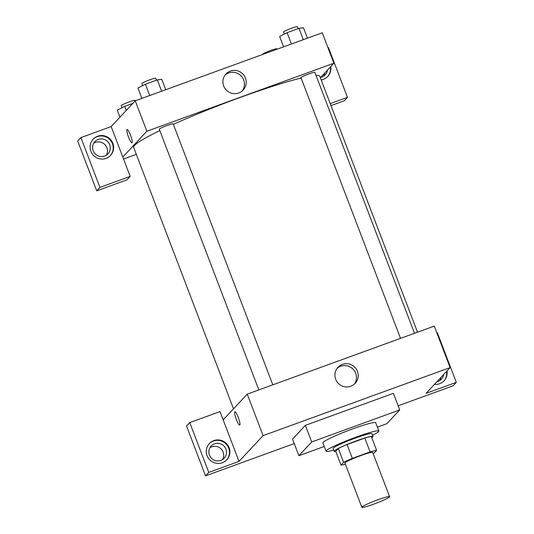 <?xml version="1.0" encoding="UTF-8"?>
<svg xmlns="http://www.w3.org/2000/svg" width="534" height="534" viewBox="0 0 534 534"><rect width="100%" height="100%" fill="white"/><g stroke="black" fill="none" stroke-linecap="round" stroke-linejoin="round"><path stroke-width="0.8" d="M389.473 496.994A14.865 1.308 -20.9 0 1 374.948 503.689A14.865 1.308 -20.9 0 1 361.832 507.3A14.865 1.308 -20.9 0 1 375.248 500.772A14.865 1.308 -20.9 0 1 389.606 496.693A14.865 1.308 -20.9 0 1 389.473 496.994M361.832 507.3L344.924 463.025A14.865 1.308 -20.9 0 1 358.347 456.497A14.865 1.308 -20.9 0 1 372.705 452.418L389.606 496.693M341.019 465.114L335.732 451.277L338.322 448.507A20.259 1.789 -20.9 0 1 347.067 444.535L364.809 438.087L370.089 451.918L352.347 458.372A20.259 1.789 -20.9 0 0 343.602 462.337L341.019 465.114A20.259 1.789 -20.9 0 0 345.358 464.159M370.089 451.918A20.259 1.789 -20.9 0 1 376.61 450.336L374.02 453.106A20.259 1.789 -20.9 0 1 373.132 453.553M364.809 438.087A20.259 1.789 -20.9 0 1 371.324 436.498L376.61 450.336M371.771 437.666A20.813 1.836 159.1 0 0 372.972 436.465A20.813 1.836 159.1 0 0 352.874 442.172A20.813 1.836 159.1 0 0 334.084 451.317A20.813 1.836 159.1 0 0 335.786 451.41M334.084 451.317L333.029 448.547A20.813 1.836 -20.9 0 1 351.819 439.409A20.813 1.836 -20.9 0 1 371.918 433.695L372.972 436.465M347.067 444.535L352.347 458.372M338.322 448.507L343.602 462.337M333.63 450.122A28.249 2.49 -20.9 0 1 326.08 451.197A28.249 2.49 -20.9 0 1 351.586 438.794A28.249 2.49 -20.9 0 1 378.86 431.045A28.249 2.49 -20.9 0 1 378.599 431.619A28.249 2.49 -20.9 0 1 372.518 435.27M326.08 451.197L322.916 442.9A28.249 2.49 -20.9 0 1 348.415 430.491A28.249 2.49 -20.9 0 1 375.696 422.741L378.86 431.045M324.272 446.457L298.88 455.696L311.716 441.952L399.726 409.945L386.89 423.682L377.378 427.147M298.88 455.696L292.539 439.095L305.375 425.351L393.391 393.338L399.726 409.945M305.375 425.351L311.716 441.952M436.799 332.729L437.279 332.562L456.296 382.364L426.045 393.371L450.115 367.599L263.095 435.631L239.018 461.396L220.001 411.594L189.744 422.594L208.767 472.403L205.557 475.841L294.247 443.574M398.144 405.787L453.086 385.802L456.296 382.364M208.767 472.403L239.018 461.396M222.311 462.751A11.895 11.661 -136.9 0 1 209.388 443.56A11.895 11.661 -136.9 0 1 226.042 443.16A11.895 11.661 -136.9 0 1 222.311 462.751M226.57 460.014A11.895 11.661 43.1 0 0 225.642 443.594A11.895 11.661 43.1 0 0 209.194 443.781M209.428 455.115A8.918 8.744 -136.9 0 1 223.653 445.723A8.918 8.744 -136.9 0 1 224.2 458.199A8.918 8.744 -136.9 0 1 209.428 455.115M209.942 447.692A8.918 8.744 -136.9 0 1 222.611 459.534M189.744 422.594L186.54 426.032L205.557 475.841M446.985 370.956A11.895 11.661 -136.9 0 1 434.456 384.367M443.847 380.982A11.895 11.661 43.1 0 0 446.584 371.384M443.714 374.454A8.918 8.744 -136.9 0 1 436.925 381.723M440.904 377.465A8.918 8.744 -136.9 0 1 439.889 380.502M238.251 417.388A7.062 1.248 70 0 1 239.713 425.044A7.062 1.248 70 0 1 236.128 418.836A7.062 1.248 70 0 1 234.887 411.774A7.062 1.248 70 0 1 238.251 417.388M450.115 367.599L434.269 326.094L247.242 394.125L263.095 435.631M247.242 394.125L223.172 419.891M234.887 411.774A7.062 1.248 -110 0 0 236.128 418.836A7.062 1.248 -110 0 0 239.713 425.044M342.387 364.382A11.761 11.528 -136.9 0 1 355.163 383.359A11.761 11.528 -136.9 0 1 338.696 383.752A11.761 11.528 -136.9 0 1 342.387 364.382M354.222 384.26A11.761 11.528 43.1 0 0 337.141 368.3M233.512 408.824L133.674 147.377A99.611 8.784 -20.9 0 1 159.82 130.63M173.336 124.349A99.611 8.784 -20.9 0 1 301.116 78.037M316.021 75.381A99.611 8.784 -20.9 0 1 319.793 76.309L417.508 332.195M414.504 333.283L314.86 72.357A7.436 0.654 159.1 0 0 308.305 74.159A7.436 0.654 159.1 0 0 301.043 77.51A7.436 0.654 159.1 0 0 300.976 77.657L400.527 338.369M258.83 389.907L159.279 129.201A7.436 0.654 -20.9 0 1 165.987 125.937A7.436 0.654 -20.9 0 1 173.163 123.895L272.807 384.827M136.344 154.359L123.548 159.012M320.333 77.73L333.89 63.226L146.863 131.251L122.793 157.023L130.189 176.394L99.931 187.394L80.914 137.592L111.165 126.585L122.793 157.023M106.379 155.154A8.918 8.744 43.1 0 0 93.71 143.319M323.657 76.128A8.918 8.744 43.1 0 0 324.672 73.085M130.189 176.394L126.979 179.824L96.721 190.832L77.704 141.023L80.914 137.592M330.226 103.629L347.46 97.362L344.256 100.793L330.987 105.619M109.704 144.734A8.918 8.744 -136.9 0 1 107.968 153.825A8.918 8.744 -136.9 0 1 93.196 150.735A8.918 8.744 -136.9 0 1 94.932 141.643A8.918 8.744 -136.9 0 1 109.704 144.734M110.338 155.634A11.895 11.661 43.1 0 0 109.41 139.214A11.895 11.661 43.1 0 0 92.963 139.401M106.079 158.371A11.895 11.661 -136.9 0 1 93.163 139.187A11.895 11.661 -136.9 0 1 109.81 138.787A11.895 11.661 -136.9 0 1 106.079 158.371M327.482 70.081A8.918 8.744 -136.9 0 1 320.694 77.343M327.616 76.602A11.895 11.661 43.1 0 0 330.352 67.01M330.753 66.576A11.895 11.661 -136.9 0 1 321.168 79.906M347.46 97.362L328.443 47.553L327.969 47.726M99.931 187.394L96.721 190.832M333.89 63.226L322.262 32.788L135.242 100.813L111.165 126.585M223.686 85.981A11.761 11.528 -136.9 0 1 242.436 73.599A11.761 11.528 -136.9 0 1 243.157 90.052A11.761 11.528 -136.9 0 1 223.686 85.981M121.959 107.741L121.171 105.672A7.436 0.654 -20.9 0 1 127.88 102.408A7.436 0.654 -20.9 0 1 135.062 100.365L146.863 131.251M242.216 90.947A11.761 11.528 43.1 0 0 225.134 74.994M130.476 135.149A7.062 1.248 70 0 1 131.938 142.805A7.062 1.248 70 0 1 128.347 136.597A7.062 1.248 70 0 1 127.112 129.535A7.062 1.248 70 0 1 130.476 135.149M127.112 129.535A7.062 1.248 -110 0 0 128.354 136.597A7.062 1.248 -110 0 0 131.938 142.805M307.424 38.188L303.452 27.788L299 28.342L287.092 32.674L279.629 36.452L283.601 46.852M299 28.342L303.325 39.676M287.092 32.674L291.417 44.008M284.328 34.069L283.541 32.007A7.436 0.654 -20.9 0 1 290.249 28.743A7.436 0.654 -20.9 0 1 297.431 26.7L298.172 28.642M165.727 89.725L161.755 79.326L157.303 79.886L145.395 84.212L137.932 87.99L141.904 98.389M157.303 79.886L161.628 91.214M145.395 84.212L149.72 95.546M142.631 85.614L141.844 83.544A7.436 0.654 -20.9 0 1 148.552 80.28A7.436 0.654 -20.9 0 1 155.728 78.238L156.475 80.187M262.955 54.361L262.868 54.128A7.436 0.654 -20.9 0 1 269.577 50.864A7.436 0.654 -20.9 0 1 276.759 48.828L276.932 49.282M132.839 103.389L124.722 106.339L117.26 110.117L119.956 117.173M124.722 106.339L126.278 110.411"/></g></svg>
